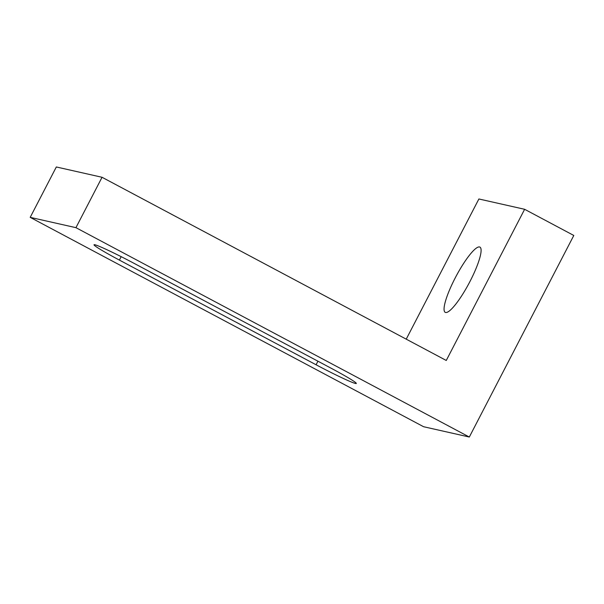 <?xml version="1.0" encoding="UTF-8"?>
<svg xmlns="http://www.w3.org/2000/svg" width="604" height="604" viewBox="0 0 604 604"><rect width="100%" height="100%" fill="white"/><g stroke="black" fill="none" stroke-linecap="round" stroke-linejoin="round"><path stroke-width="0.91" d="M119.396 260.098A36.95 1.971 27.4 0 1 94.028 244.771A36.95 1.971 27.4 0 1 134.262 263.45L330.947 368.13A36.95 1.971 27.4 0 1 356.315 383.457A36.95 1.971 27.4 0 1 316.081 364.778L119.396 260.098L121.17 256.662M470.01 281.404A36.95 7.361 118 0 1 445.216 312.344A36.95 7.361 118 0 1 456.08 276.27A36.95 7.361 118 0 1 479.938 247.112A36.95 7.361 118 0 1 470.01 281.404M524.627 209.294L573.8 235.462L469.316 437.032L75.938 227.67L102.053 177.282L446.265 360.467L524.627 209.294L478.889 198.98L406.228 339.161M102.053 177.282L56.323 166.968L30.2 217.357L423.578 426.718L469.316 437.032M75.938 227.67L30.2 217.357M317.938 361.2L316.081 364.778"/></g></svg>
